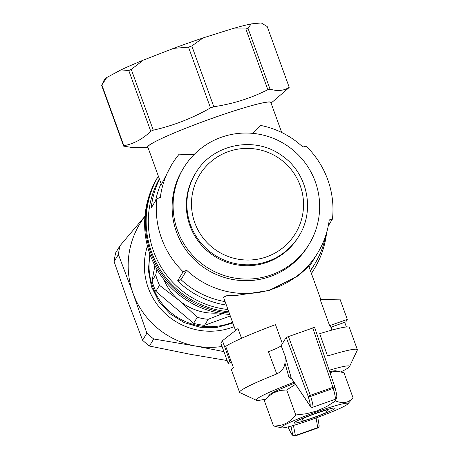 <?xml version="1.0" encoding="UTF-8"?>
<svg xmlns="http://www.w3.org/2000/svg" width="459" height="459" viewBox="0 0 459 459"><rect width="100%" height="100%" fill="white"/><g stroke="black" fill="none" stroke-linecap="round" stroke-linejoin="round"><path stroke-width="0.69" d="M295.498 384.355L286.703 389.949L280.38 390.414L273.742 392.709L269.112 395.945L264.413 400.896L273.472 425.912C282.36 426.302 289.79 422.659 295.757 414.97L306.405 413.743L316.762 411.017L326.521 406.634L335.546 400.914C342.839 403.914 348.674 402.876 353.046 397.798L347.87 403.903A35.584 2.794 160.1 0 0 313.64 412.916A35.584 2.794 160.1 0 0 281.574 427.903A35.584 2.794 160.1 0 0 312.275 419.337A35.584 2.794 160.1 0 0 347.87 403.903M294.718 383.202A35.584 2.794 160.1 0 0 269.588 394.792L265.222 399.927M353.046 397.798L343.986 372.783L335.885 370.792A35.584 2.794 160.1 0 0 329.677 371.733M338.943 371.32L334.123 371.262L330.055 372.846M316.016 413.22A21.814 1.71 160.1 0 0 294.099 422.819A21.814 1.71 160.1 0 0 315.178 417.151A21.814 1.71 160.1 0 0 334.995 408.017A21.814 1.71 160.1 0 0 316.016 413.22M281.574 427.903L273.472 425.912M295.757 414.97L286.703 389.949M335.546 400.914L334.99 399.382M329.178 370.27A49.675 3.896 -19.9 0 1 349.534 366.58A49.675 3.896 -19.9 0 1 341.066 371.801M266.065 398.934A49.675 3.896 -19.9 0 1 256.403 400.294A49.675 3.896 -19.9 0 1 294.076 382.244M292.125 379.358L288.877 377.023L284.953 363.006C284.471 367.779 281.746 371.429 276.771 373.947A62.636 4.917 -19.9 0 0 239.575 392.325L231.508 370.052A62.636 4.917 -19.9 0 1 233.47 367.854L225.702 346.396A62.636 4.917 -19.9 0 1 275.498 324.651L282.383 343.665M256.403 400.294L239.885 392.617A62.636 4.917 -19.9 0 1 239.575 392.325M357.366 349.683L349.305 327.41A62.636 4.917 160.1 0 0 319.705 333.664L327.531 356.012A62.636 4.917 -19.9 0 1 357.366 349.683A62.636 4.917 -19.9 0 1 357.314 350.114L349.534 366.58M284.953 363.006L285.268 356.488L281.16 345.661C280.271 346.711 276.037 348.748 268.458 351.772L276.771 373.947M346.39 326.98L344.703 322.321M332.27 330.004L331.214 327.083M293.427 425.453L295.372 435.534A2.157 1.847 169.1 0 1 292.635 434.564A2.157 2.146 41.8 0 0 295.384 435.849L295.269 435.924M319.045 425.235A2.157 1.842 170.5 0 1 319.137 425.568A2.157 1.842 170.5 0 1 317.726 427.633L316.108 417.965M288.717 428.505A2.157 1.331 -24.7 0 1 288.631 428.356A2.157 1.331 -24.7 0 1 288.573 428.201L288.068 426.887M317.766 417.357L319.137 425.568A2.157 2.157 0 0 1 318.621 427.358L317.737 427.949A2.157 2.146 41.6 0 0 318.621 427.358L318.621 427.358A2.157 2.146 41.6 0 0 319.16 425.837M281.16 345.661L286.215 337.394L314.593 327.347L334.777 386.771L332.924 387.344L312.705 327.852M288.378 336.447L310.33 395.325L308.132 396.197A2.157 1.056 -17.1 0 0 310.674 396.387C312.51 402.434 313.25 406.031 312.912 407.173A2.157 2.14 -156.7 0 1 310.158 405.899A2.157 1.997 145.9 0 0 310.909 406.881M334.789 386.771A2.157 2.157 0 0 1 334.823 386.885C337.778 398.2 336.602 396.278 336.51 398.119L336.51 398.119A2.157 2.14 -156.4 0 1 335.265 399.273C335.615 398.125 334.95 394.505 333.268 388.4A2.157 1.05 -15.5 0 0 334.823 386.885A2.157 1.05 -15.5 0 0 334.783 386.782L314.593 327.347M285.268 356.488L291.236 378.05L310.382 406.364A2.157 2.157 0 0 0 312.895 407.19L335.225 399.29M286.215 337.394L308.132 396.197C309.791 401.636 310.468 404.872 310.158 405.899L291.092 377.7A2.157 1.429 -15.3 0 0 288.877 377.023M144.941 216.39A81.645 81.002 31.4 0 0 133.024 293.244A81.645 81.002 31.4 0 0 195.327 345.988A81.645 81.002 31.4 0 0 222.064 346.488M234.17 326.63A65.425 64.914 -148.6 0 1 165.292 313.606A65.425 64.914 -148.6 0 1 147.425 246.024M223.923 351.623L195.327 345.988L153.725 338.994A91.794 91.077 -148.6 0 1 146.88 333.2L133.024 293.244L118.405 254.533A91.794 91.077 -148.6 0 1 119.977 245.772L115.674 252.811A91.794 91.077 31.4 0 0 114.102 261.578L127.958 301.534L142.577 340.239A91.794 91.077 31.4 0 0 149.422 346.034L190.256 354.279L227.153 360.544M119.977 245.772L144.958 216.235M118.405 254.533L114.102 261.578M146.88 333.2L142.577 340.239M153.725 338.994L149.422 346.034M230.309 315.964L204.536 325.328A59.395 58.93 -148.6 0 1 193.595 323.302L155.836 291.333A59.395 58.93 -148.6 0 1 152.055 280.891L155.733 274.878L156.909 269.221M155.836 291.333L159.508 285.32A59.395 58.93 -148.6 0 1 155.733 274.878M193.595 323.302L197.272 317.289L178.999 300.306L159.508 285.32M225.231 312.585L208.214 319.309A59.395 58.93 -148.6 0 1 197.272 317.289M204.536 325.328L208.214 319.309M218.656 312.992A53.996 53.571 -148.6 0 1 178.999 300.306A53.996 53.571 -148.6 0 1 163.863 279.502M152.055 280.891L154.918 265.612M158.349 176.141A90.716 90.004 -148.6 0 0 150.839 253.179A90.716 90.004 -148.6 0 0 229.236 313.004A90.716 90.004 -148.6 0 1 146.851 206.636A90.716 90.004 -148.6 0 1 158.349 176.141L157.758 177.117A90.716 90.004 31.4 0 0 146.042 207.956A90.716 90.004 31.4 0 0 229.747 314.421M311.426 273.541A90.716 90.004 31.4 0 0 312.562 271.734L313.365 270.414A90.716 90.004 -148.6 0 1 311.403 273.478A90.716 90.004 -148.6 0 0 313.365 270.414L314.071 269.261A90.716 90.004 -148.6 0 1 311.374 273.403M232.581 322.247A60.473 60.003 -148.6 0 1 171.293 312.935A60.473 60.003 -148.6 0 1 150.139 254.791M271.074 103.12L288.981 87.686A88.122 6.914 160.1 0 0 289.21 87.308C283.863 90.802 277.471 91.41 270.03 89.126A88.122 6.914 160.1 0 0 267.844 89.689C250.884 98.26 232.874 103.935 213.819 106.729A88.122 6.914 160.1 0 0 210.497 107.899C192.47 118.21 173.393 125.64 153.272 130.172A88.122 6.914 160.1 0 0 150.759 131.268C142.835 138.979 133.867 143.799 123.855 145.732A88.122 6.914 160.1 0 0 123.62 146.111L101.634 85.368A88.122 6.914 -19.9 0 1 101.64 85.363A88.122 6.914 -19.9 0 1 101.864 84.995L106.752 77.531L120.952 69.894A83.802 6.575 -19.9 0 1 143.328 60.123L173.531 48.373A83.802 6.575 -19.9 0 1 203.125 37.913L231.634 28.928A83.802 6.575 -19.9 0 1 251.107 23.908L261.228 22.95A83.802 6.575 -19.9 0 1 261.343 22.996A83.802 6.575 -19.9 0 1 261.401 23.025M123.855 145.732L101.864 84.995M150.759 131.268L128.772 70.531A88.122 6.914 -19.9 0 1 131.28 69.435L143.328 60.123M153.272 130.172L131.28 69.435M210.497 107.899L188.511 47.162A88.122 6.914 -19.9 0 1 191.828 45.986L203.125 37.913M213.819 106.729L191.828 45.986M267.844 89.689L245.858 28.951A88.122 6.914 -19.9 0 1 248.044 28.389L251.107 23.908M270.03 89.126L248.044 28.389M289.21 87.308L267.224 26.57L261.343 22.996M101.64 85.363L104.233 79.872A83.802 6.575 -19.9 0 1 106.752 77.531M271.011 102.948A65.66 5.152 160.1 0 0 213.223 117.946A65.66 5.152 160.1 0 0 147.729 146.576A65.66 5.152 160.1 0 0 147.976 147.488M123.62 146.111L131.773 147.465M120.952 69.894L128.772 70.531M173.531 48.373L188.511 47.162M231.634 28.928L245.858 28.951M271.298 274.895A73.434 72.861 -148.6 0 1 189.693 251.934A73.434 72.861 -148.6 0 1 183.72 167.764A73.434 72.861 -148.6 0 1 195.752 152.922A73.434 72.861 -148.6 0 1 292.268 149.45A73.434 72.861 -148.6 0 1 309.039 244.354A73.434 72.861 -148.6 0 1 271.298 274.895M309.039 244.354L308.052 245.967A73.434 72.861 -148.6 0 1 207.399 269.84A73.434 72.861 -148.6 0 1 182.739 169.377L183.72 167.764M325.873 235.071A88.553 87.858 -148.6 0 1 314.622 264.218L312.229 268.136A88.553 87.858 -148.6 0 1 310.468 270.896M227.974 309.509A88.553 87.858 -148.6 0 1 153.57 251.314A88.553 87.858 -148.6 0 1 159.325 178.832M252.8 133.225L260.557 125.422A85.317 84.645 -148.6 0 1 302.86 147.046L306.096 146.117A88.553 87.858 -148.6 0 1 332.477 219L329.246 219.93A85.317 84.645 -148.6 0 1 317.582 253.161A85.317 84.645 -148.6 0 1 186.715 270.288L183.152 271.762A88.553 87.858 -148.6 0 1 156.766 198.873L160.329 197.404A85.317 84.645 -148.6 0 1 171.993 164.173A85.317 84.645 -148.6 0 1 179.159 154.178L194.014 154.626M328.265 225.891L332.477 219M314.622 264.218A88.553 87.858 -148.6 0 1 310.347 270.563M226.367 305.08A88.553 87.858 -148.6 0 1 177.593 280.862L183.152 271.762M159.468 179.234A88.553 87.858 31.4 0 0 151.206 207.973L156.766 198.873M155.584 200.812A85.317 84.645 -148.6 0 1 161.034 183.56M281.706 132.49L270.867 102.541A65.425 5.135 160.1 0 0 210.606 118.898A65.425 5.135 160.1 0 0 147.953 146.501A65.425 5.135 160.1 0 0 147.832 147.075L161.373 184.484L171.247 165.389M225.117 301.62A85.317 84.645 -148.6 0 1 180.989 279.657L177.593 280.862M298.826 236.219L298.264 237.137A60.473 60.003 -148.6 0 1 267.184 262.29A60.473 60.003 -148.6 0 1 189.911 225.65A60.473 60.003 -148.6 0 1 195.064 174.059L195.626 173.141C212.201 144.229 254.252 135.474 281.333 155.268C307.346 172.303 315.562 210.245 298.826 236.219A60.473 60.003 -148.6 0 1 267.746 261.366A60.473 60.003 -148.6 0 1 190.474 224.726A60.473 60.003 -148.6 0 1 195.626 173.141M228.783 311.747A90.716 90.004 -148.6 0 1 151.539 252.031A90.716 90.004 -148.6 0 1 158.361 176.164M326.63 232.598A90.716 90.004 -148.6 0 1 314.071 269.261M317.582 253.161L311.856 262.531A85.317 84.645 -148.6 0 1 309.01 266.874M180.989 279.657L186.715 270.288M235.553 330.457L223.51 297.191L226.757 295.716L237.068 295.349L269.244 290.421L298.258 275.802L308.804 266.329M241.532 338.306L238.003 328.546L222.437 340.698L229.764 360.94L230.831 360.567M331.903 330.107L330.417 326.005A45.355 3.557 -19.9 0 0 329.619 325.661L320.158 299.52L339.993 299.165L347.32 319.407L345.77 321.943L330.853 327.215M329.619 325.661L347.32 319.407M231.468 362.329L228.215 363.476L229.764 360.94M222.437 340.698L220.888 343.229L228.215 363.476M300.57 419.658L301.488 421.385A19.439 1.526 160.1 0 0 325.81 412.79L327.697 409.703A19.439 1.526 160.1 0 0 303.376 418.298L303.324 418.074M301.488 421.385L303.376 418.298M291.012 426.13L292.635 434.564C292.085 434.948 290.731 432.826 288.573 428.201L288.057 426.893M295.372 435.534L317.726 427.633L317.743 427.949L295.384 435.849L295.372 435.534M310.33 395.325L332.924 387.344L333.268 388.4L310.674 396.387L310.33 395.325M312.912 407.173L335.248 399.296A2.157 2.157 0 0 0 336.51 398.119M266.564 256.856A56.159 55.717 -148.6 0 1 192.344 194.019A56.159 55.717 -148.6 0 1 283.616 161.775A56.159 55.717 -148.6 0 1 266.564 256.856M288.573 428.23A2.157 2.157 0 0 0 288.631 428.356C292.687 436.383 291.086 433.187 292.785 435.384L295.286 435.918L317.639 428.017M232.874 323.056L216.883 327.439L200.262 327.301L184.277 322.648L170.134 313.836L158.917 301.534L151.47 286.68L148.36 270.391L149.823 253.913M148.039 147.66L131.773 147.471M171.253 165.389L171.993 164.173M320.824 299.509L308.815 266.323"/></g></svg>
